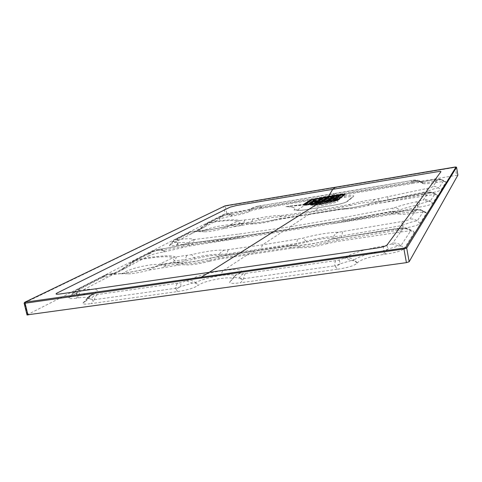 <?xml version="1.0" encoding="UTF-8"?>
<svg xmlns="http://www.w3.org/2000/svg" width="482" height="482" viewBox="0 0 482 482"><rect width="100%" height="100%" fill="white"/><g stroke="black" fill="none" stroke-linecap="round" stroke-linejoin="round"><path stroke-width="0.36" stroke-dasharray="2.41 1.81" d="M320.271 200.132L320.385 200.681L319.867 201.042L319.759 200.482M320.277 200.126L320.385 200.681L311.3 202.464L319.867 201.042M337.117 197.656L337.225 198.216L329.104 199.554L328.995 198.994M337.225 198.216L338.033 197.777L337.731 197.361M329.67 198.885L337.816 197.783M329.718 199.114L329.333 198.939M328.893 199.554L328.778 199.006L328.893 199.554L329.381 199.205M320.403 199.271L323.091 198.819L320.349 199.006M328.989 201.006L329.495 200.639L327.055 201.012L326.206 201.476L328.989 201.006L328.881 200.44M315.945 202.446L319 201.627L315.945 202.446L315.837 201.886M328.35 199.825L330.598 199.693L330.519 199.271M328.393 200.06L328.007 199.885M327.453 199.958L327.555 200.512L328.055 200.15M327.447 199.952L327.555 200.512L327.664 199.94M329.875 199.572L329.983 200.138L327.772 200.5M329.983 200.138L330.218 199.488M330.815 199.693L330.712 199.126L330.815 199.693L330.321 200.048M332.935 198.168L333.417 197.813L331.02 198.186L330.2 198.632L332.935 198.168L332.827 197.614M314.378 199.241L344.823 194.74L338.719 199.355L335.261 200.283L303.883 205.199L311.065 200.404L314.421 199.524L311.372 200.584L304.269 205.254L306.148 205.266L338.491 199.638L344.54 195.102L314.397 199.789L344.546 195.023L338.442 199.644L335.376 200.464L304.244 205.362L311.414 200.578L314.391 199.801L314.282 199.253M333.725 199.524L336.767 198.705L333.725 199.524L333.616 198.958M336.834 196.987L339.063 196.861L338.985 196.439M336.882 197.222L336.496 197.042M335.972 197.108L336.075 197.662L336.544 197.307M335.966 197.102L336.075 197.662L336.189 197.09M338.376 196.728L338.484 197.289L336.291 197.65M338.484 197.289L338.713 196.644M339.28 196.855L339.183 196.295L338.816 197.198M314.312 203.416L314.192 202.868L314.312 203.416L314.788 202.789M314.3 203.428L314.409 202.856M316.614 202.488L316.728 203.055L314.517 203.416M316.728 203.055L316.957 202.398M317.487 202.042L317.602 202.591L317.066 202.964M317.493 202.03L317.602 202.591L317.301 202.169M315.138 202.735L317.385 202.603M315.186 202.964L314.842 203.055M321.741 199.753L321.645 199.193L321.741 199.753L321.235 200.096L321.126 199.548M321.747 199.741L321.452 199.325M319.331 199.879L321.536 199.753M319.373 200.108L318.988 199.934M318.53 200.548L318.415 200.006L318.53 200.548L319.042 200.199M318.524 200.554L318.632 199.994M320.795 199.632L320.904 200.187L318.735 200.542M320.904 200.187L321.235 200.096M332.261 197.036L334.689 196.903L334.58 196.355L334.689 196.903L334.213 197.246L334.104 196.698M332.309 197.271L331.923 197.09M331.399 197.162L331.496 197.71L331.978 197.355M331.387 197.156L331.496 197.71L331.604 197.144M333.773 196.783L333.881 197.337L331.712 197.692M333.881 197.337L334.213 197.246M315.74 200.711L312.722 201.512L315.427 201.06L315.951 200.699L315.656 200.283M312.143 202.494L312.252 203.055L310.065 203.41L309.956 202.856M312.252 203.055L312.481 202.404M310.697 202.735L313.131 202.597L313.023 202.042L313.131 202.597L312.589 202.964M310.739 202.964L310.348 202.789M309.86 203.41L309.745 202.868L309.86 203.41L310.402 203.055M320.247 202.44L320.132 201.892L320.247 202.44L321.277 201.723M320.241 202.452L323.018 201.988L322.91 201.422M324.784 200.108L324.892 200.669L323.018 201.988M324.79 200.102L324.898 200.657L324.597 200.241M323.771 200.819L324.681 200.669M323.211 200.524L326.242 199.711L323.211 200.524L323.109 199.964M328.766 197.325L328.875 197.873L327.073 199.138L326.965 198.584M328.772 197.313L328.881 197.861L327.766 198.018M324.253 199.048L324.356 199.584L325.368 198.879M324.356 199.584L324.458 199.03M326.633 198.668L326.736 199.223L324.567 199.584M326.736 199.223L327.073 199.138M338.641 198.849L338.442 199.644M304.148 204.73L306.046 204.693L306.16 205.254M335.376 200.464L335.267 199.891L306.046 204.693M335.267 199.891L338.334 199.078M173.351 241.596L172.411 241.807L170.568 244.579L169.453 245.392C169.242 246.043 171.544 246.001 176.352 245.26L178.268 242.765L175.334 241.856L177.954 239.638C176.261 239.65 175.978 239.379 177.105 238.819L175.412 239.331L172.731 241.416L175.334 241.856M176.352 245.26L177.695 245.049C183.473 244.175 186.715 244.103 187.408 244.832L188.402 243.157C187.564 242.326 184.184 242.193 178.268 242.765L177.954 239.638C187.034 238.476 192.294 238.451 193.74 239.566L238.903 234.071L290.031 226.805L309.275 214.195L342.786 208.76C350.161 208.351 359.325 206.633 370.284 203.591L423.696 192.842C427.142 192.198 428.751 192.119 428.528 192.613L423.539 199.638L417.105 201.693C407.627 203.603 399.982 205.663 394.174 207.881L343.25 217.641L290.031 226.805L289.007 229.516L393.764 213.146L400.904 211.423L399.819 209.959C404.187 208.23 409.977 206.597 417.189 205.067L417.599 207.393C410.61 208.531 405.043 209.875 400.904 211.423M417.105 201.693L417.189 205.067L419.949 203.916L417.502 205.561L419.195 207.14L417.599 207.393M416.183 210.007L409.724 219.111C408.983 219.913 406.447 220.708 402.115 221.509L338.43 232.258C328.477 232.517 316.511 234.517 302.539 238.259L262.473 244.868L224.63 250.128C216.936 249.748 205.935 251.261 191.613 254.659L174.996 257.051C172.918 254.586 154.577 255.942 135.581 260.045L152.945 251.164L159.066 249.345C168.513 248.152 177.334 246.344 185.528 243.922L285.416 229.83L330.116 222.449L390.703 211.725C394.18 212.285 400.897 211.719 410.839 210.032L416.123 209.67L416.183 210.007C418.768 209.586 421.154 210.116 423.341 211.598L421.81 210.236C420.328 209.742 418.159 209.857 415.297 210.586L412.911 211.893L412.423 211.508C404.97 212.821 399.921 213.279 397.282 212.881L398.807 214.02C397.795 213.773 395.776 213.875 392.758 214.339L189.203 246.073L163.603 252.014C156.758 253.116 151.637 254.496 148.239 256.159L148.962 253.749C151.324 252.026 154.776 250.821 159.313 250.134L164.019 250.218L164.049 250.634C157.849 249.586 152.716 250.971 148.649 254.779M402.115 221.509L401.874 225.552C409.236 222.618 414.369 221.039 417.261 220.828L423.341 211.598L424.238 212.062L422.286 210.447L416.123 209.67M177.105 238.819L191.035 231.697L189.384 232.197L194.535 231.462L199.946 228.601L207.634 222.871L221.925 215.568L228.016 213.833C239.946 212.273 248.579 210.158 253.906 207.477L259.69 205.85L333.146 193.969L410.772 180.684L415.291 180.63C415.412 182.377 421.455 182.136 433.426 179.9L437.783 179.629L432.8 186.594C432.33 187.1 430.39 187.721 426.992 188.468L374.9 199.397C367.151 200.223 358.373 201.988 348.564 204.693L314.204 210.965L281.886 215.478C275.873 215.37 267.691 216.364 257.346 218.454L239.614 220.563C235.276 219.165 225.148 219.774 209.23 222.395L207.628 222.877L205.675 224.648L224.395 215.303L219.69 218.147L220.045 217.268L221.919 215.568L227.956 213.809L227.902 214.623L231.667 214.737L231.649 215.05L226.215 214.888L227.902 214.623M253.906 207.477L251.875 208.194C251.532 209.17 236.909 212.923 228.757 213.689L231.667 214.737C240.187 213.598 246.284 212.038 249.953 210.056L252.875 207.664L258.183 206.049L258.617 207.049L261.316 207.381L260.768 208.567L414.08 183.19L412.417 182.31L414.448 181.148L411.791 181.973L334.731 194.963L261.521 206.929L258.617 207.049L250.935 209.315L252.869 207.67L254.315 207.26M260.768 208.567C255.141 209.525 251.309 210.52 249.266 211.55L248.893 211.755C245.663 213.231 240.138 214.665 232.306 216.05L231.155 216.243C225.474 217.201 221.497 218.238 219.214 219.34L219.69 218.147M224.395 215.303L226.215 214.888M415.291 180.63L420.678 181.774L422.732 183.528C424.323 184.016 428.51 183.726 435.3 182.66L436.632 182.437L434.607 181.244C427.432 182.684 422.913 183.07 421.057 182.389L420.214 181.238L422.594 183.076M437.783 179.629L440.801 179.635L443.579 180.828L442.711 180.057C441.464 179.551 439.451 179.708 436.668 180.521L434.939 181.527L435.3 182.66M426.992 188.468L427.13 191.432C432.89 189.016 436.831 187.829 438.963 187.872L443.579 180.828L444.259 181.202L442.711 180.057L445.754 181.714C444.675 181.389 441.633 181.63 436.632 182.437M337.635 269.221C348.173 267.649 354.644 265.624 357.048 263.148L354.041 260.015C358.698 256.551 368.483 253.514 383.395 250.911L388.335 248.971L401.169 245.266C398.554 243.47 395.698 242.783 392.613 243.211L391.667 243.934L383.799 246.025C366.778 248.682 349.311 253.96 345.455 257.786L339.081 260.075L335.785 260.642C335.117 261.389 334.743 263.13 334.677 265.877L340.443 263.744L335.556 266.877L337.635 269.221L240.578 282.753L242.801 279.903L239.054 278.096L243.729 278.692L334.677 265.877L335.556 266.877M383.799 246.025C383.413 246.7 383.274 248.326 383.395 250.911L383.931 251.845L388.335 248.971L386.666 245.501M335.785 260.642L242.82 273.812C240.97 273.939 240.048 273.794 240.066 273.39L240.5 272.854L236.09 274.656L233.698 277.15L232.414 279.343C234.517 275.246 204.977 280.247 198.674 285.013L197.933 285.525L195.662 282.548C201.482 279.62 210.019 277.264 221.28 275.481C230.059 274.312 234.487 274.535 234.565 276.15L231.481 280.397M391.667 243.934L398.385 245.796L402.096 246.2L401.169 245.266L410.76 230.703L408.682 228.86C406.284 228.233 402.868 228.673 398.427 230.185L397.108 228.462L396.74 228.643C401.181 227.956 403.199 228.028 402.807 228.848C405.681 228.426 408.332 229.04 410.76 230.703L414.297 232.451L413.454 231.227C411.52 230.764 407.627 230.962 401.777 231.83L337.364 241.446L326.923 243.705L327.127 242.295C315.68 245.386 306.305 246.886 298.997 246.802L300.147 247.7L291.845 248.242L219.84 258.997L209.694 261.184L209.664 260.153C198.138 263.003 189.426 264.214 183.522 263.775L176.496 264.166L174.231 262.744L173.448 262.967L176.978 262.78C182.208 263.702 198.946 261.316 211.827 257.822L252.249 251.568L223.244 270.577C210.019 272.457 193.83 276.909 187.974 280.373L180.877 282.651L177.9 283.157C176.707 283.934 175.906 285.645 175.496 288.296L192.354 283.048L196.367 283.302L198.674 285.013M176.135 289.26L177.665 291.532L91.158 303.594L93.442 300.87L90.477 299.057L94.412 299.708L175.496 288.296L176.135 289.26L180.864 286.314L180.877 282.651M177.9 283.157L94.942 294.9C93.49 294.972 92.936 294.797 93.297 294.369L94.189 293.749L91.46 294.641L87.429 298.726L86.151 300.858L88.784 298.521C88.537 297.189 84.989 296.99 78.132 297.918L76.463 298.153L79.253 294.598C86.682 293.719 90.544 293.978 90.833 295.37L88.176 297.743L87.242 297.936L87.429 298.726L85.187 301.383L86.151 300.858M170.568 244.579L219.214 219.34M94.189 293.749C101.093 289.188 96.195 288.013 79.494 290.236L79.253 294.598L73.433 292.441L74.843 291.791L71.113 296.177L148.239 256.159M75.855 293.285L79.494 290.236C77.554 290.188 77.506 289.706 79.337 288.79L77.403 289.387L74.843 291.791L102.961 277.355L105.407 275.083L107.799 274.294L102.961 277.355M79.337 288.79L107.269 274.511C117.716 275.12 145.064 270.137 161.356 264.757L164.35 264.124L166.652 265.534L159.891 265.1C146.263 269.324 132.448 272.216 118.445 273.782L109.179 274.174L116.415 272.878L126.278 267.757L135.502 260.666C153.36 256.81 170.73 255.568 172.604 257.924L158.578 264.576L185.076 261.075L194.873 258.973C205.284 256.237 213.267 255.032 218.834 255.358L226.136 254.894L296.767 244.266L306.841 242.091L306.456 241.247C316.999 238.397 326.013 236.855 333.502 236.62L332.863 238.168C325.772 238.024 317.102 239.331 306.841 242.091M287.236 230.788L285.416 229.83L262.473 244.868L261.051 248.935L296.508 243.404L306.456 241.247L302.539 238.259M240.5 272.854C243.687 269.438 237.933 268.679 223.244 270.577C222.238 271.294 221.587 272.926 221.28 275.481M288.453 246.025L252.255 251.568L292.508 245.706C299.449 246.26 317.554 243.464 330.104 239.759L335.737 238.433L337.37 240.066L327.127 242.295L329.092 239.909C317.795 243.47 298.72 245.784 296.255 245.591L298.997 246.802L290.845 247.399L219.647 258.057L209.664 260.153L211.14 257.888C199.44 261.377 181.274 263.033 182.118 262.835L182.25 263.112C178.882 262.353 176.207 262.232 174.225 262.744L160.229 264.955L148.534 270.167C142.112 271.962 136.135 273.161 130.616 273.764C121.572 274.228 121.964 272.685 131.785 269.131C141.112 266.076 155.09 263.69 158.578 264.576M332.863 238.168L341.37 237.554L404.434 228.058C413.411 226.636 418.593 225.094 419.979 223.419L417.261 220.828C414.96 219.256 412.447 218.683 409.724 219.111M444.259 181.202L445.964 182.13L441.138 189.8L437.343 186.998L435.095 186.468L432.8 186.594M304.805 209.887L334.243 205.109C340.949 203.904 345.317 202.705 347.359 201.494L353.547 196.487C354.366 195.198 351.438 195.011 344.763 195.933L316.885 200.536C311.101 201.609 306.883 202.85 304.238 204.26L285.874 206.621C293.64 206.88 296.346 208.019 293.99 210.038L296.725 209.833C296.123 210.748 298.816 210.767 304.805 209.887L319.458 207.519L314.204 210.965L313.692 211.779L342.69 207.103L350.661 205.41C358.662 203.362 365.657 202.229 371.646 202.018L378.635 201.307L429.052 193.174C436.18 191.987 440.211 190.86 441.138 189.8M258.135 206.139L333.55 193.65L330.742 198L330.58 199.638L316.674 201.928C311.426 202.844 307.679 203.808 305.437 204.808L304.238 204.26L305.16 204.971L297.798 209.821L294.05 210.032C296.4 208.013 293.695 206.868 285.934 206.603L304.184 204.35M437.62 195.385L432.655 203.277L430.95 201.717L428.498 201.271L430.257 201.09L434.951 193.969L437.62 195.385L437.307 194.812C436.017 194.439 432.716 194.668 427.407 195.511L376.129 203.741L367.929 205.489C359.602 207.628 352.444 208.772 346.456 208.929L339.593 209.61L281.277 218.967L273.264 220.672C264.829 222.798 258.141 223.871 253.189 223.889L247.115 224.455L223.136 228.625C216.273 230.414 210.357 231.474 205.392 231.812C192.553 232.426 222.075 224.226 229.595 225.028L251.64 221.78L259.437 220.129C267.546 218.087 274.095 217.033 279.084 216.96L285.284 216.358L313.692 211.779M223.136 228.625L230.041 225.51C220.292 228.348 202.705 231.215 193.3 231.493L196.596 231.233L202.97 227.926L209.23 222.823L209.23 222.395L223.437 215.111M196.596 231.233L194.523 231.468L191.607 233.662L187.468 234.023L189.48 232.234L192.288 231.523L191.035 231.697C200.849 231.547 220.581 228.348 231.468 225.16L248.7 223.16C255.406 223.311 264.202 222.136 275.077 219.635L309.275 214.195L280.259 218.641M424.238 212.062L426.419 213.183L419.979 223.419M187.408 244.832C187.649 245.157 189.052 245.127 191.619 244.736L289.007 229.516M296.882 209.815L295.321 209.953L297.78 209.839L298.635 210.489L305.004 209.875L334.442 205.097C340.226 204.091 344.154 203.055 346.233 201.994L352.342 197.126C352.456 196.451 349.89 196.517 344.624 197.331L330.58 199.638M414.297 232.451L404.265 248.381L402.096 246.2M27.01 314.903L225.172 213.719L457.894 175.105M357.048 263.148L357.445 262.66C361.367 259.334 370.218 256.569 383.985 254.363L386.082 254.068C396.421 252.502 402.482 250.604 404.265 248.381M300.147 247.7C307.203 247.953 316.126 246.627 326.923 243.705M209.694 261.184C198.753 264.07 190.553 265.293 185.1 264.853C183.684 264.624 181.322 264.757 178.015 265.245L148.534 270.167M426.419 213.183L425.901 212.339C424.305 211.911 420.696 212.128 415.068 212.99L412.911 211.893L413.405 213.249L415.068 212.99M398.807 214.02C401.313 214.574 406.181 214.321 413.405 213.249M71.113 296.177L68.799 297.882C68.528 298.81 71.083 298.9 76.463 298.153M85.187 301.383L82.892 303.172C82.561 304.244 85.314 304.383 91.158 303.594M177.665 291.532C187.124 290.116 193.878 288.115 197.933 285.525M230.806 280.904L229.781 281.94C229.089 283.53 232.686 283.802 240.578 282.753M419.195 207.14C427.07 205.856 431.553 204.567 432.655 203.277M445.964 182.13L445.754 181.714M422.738 182.901L422.581 182.479C421.587 182.19 418.75 182.425 414.08 183.19M306.148 205.266L335.358 200.476L335.195 200.012L338.719 199.072L344.817 194.445L344.654 195.053L344.684 194.385M303.955 204.736L305.968 204.814L335.195 200.012L335.05 199.723M328.037 201.47C333.791 200.566 337.063 200.398 337.858 200.97C339.659 202.561 313.222 207.844 312.71 205.995C313.475 204.699 318.584 203.193 328.037 201.47M304.618 204.736L305.16 204.971M205.392 231.812L193.3 231.493L211.303 229.444C219.033 228.143 225.443 226.763 230.529 225.317L234.933 226.112L233.927 226.57M205.675 224.648L206.543 223.57L209.23 222.823C224.136 220.413 233.577 219.894 237.548 221.274L229.595 225.028M305.341 204.862L288.839 206.091M285.874 206.621L305.064 205.031M293.99 210.038L297.707 209.736M194.873 258.973L194.427 257.659C205.26 255.159 213.544 254.074 219.28 254.418L218.834 255.358M176.978 262.78L182.232 263.106L185.1 264.853M182.027 247.772L182.172 246.477L164.019 250.218L160.361 249.086L159.078 249.278C154.74 250.254 152.119 251.056 151.203 251.694L152.945 251.164M177.695 245.049L177.948 243.314L174.08 241.705M73.258 293.659L73.144 292.779C73.758 292.658 75.59 293.598 78.644 295.587L78.132 297.918M93.297 294.369L88.658 296.544L87.206 298.057L90.477 299.057L94.942 294.9M186.594 281.036L192.354 283.048L195.662 282.548C193.264 280.771 190.703 280.048 187.974 280.373M240.066 273.39L236.499 274.746L233.601 277.192L239.054 278.096L242.82 273.812M357.445 262.66L354.939 260.852L351.125 260.497L354.041 260.015C351.408 258.153 348.546 257.412 345.455 257.786M339.081 260.075L340.443 263.744L351.125 260.497L347.829 258.87L344.401 258.479M330.104 239.759L335.737 238.433L397.102 228.462C400.596 228.329 401.657 226.835 408.682 228.866L413.454 231.227M412.634 209.742L413.333 209.55L415.297 210.586L412.423 211.508L410.839 210.032M418.725 201.349L419.949 203.916L428.498 201.271L422.991 200.042M428.528 192.613L431.878 192.637L434.951 193.969L433.842 192.975C431.986 192.336 429.046 192.764 425.022 194.258L423.696 192.842M436.668 180.521L434.607 181.244L433.583 179.822L435.065 179.557L436.668 180.521M415.279 180.473L420.214 181.238L414.448 181.148L412.935 180.274C415.062 179.768 417.328 179.997 419.732 180.955L422.581 182.479M338.43 232.258C336.322 232.939 334.683 234.391 333.502 236.62L341.931 235.879L401.874 225.552L404.434 228.058M224.63 250.128C222.347 250.779 220.563 252.207 219.28 254.418L226.516 253.96L261.051 248.935M186.829 255.581L184.811 259.617L194.427 257.659L191.613 254.659M425.901 212.339L421.81 210.236C420.834 209.688 419.316 209.363 417.249 209.266L395.234 211.773L397.282 212.881L391.354 213.255L389.739 211.809M343.25 217.641L342.672 221.13L392.854 211.652L399.819 209.959L397.078 208.254L394.174 207.881M392.758 214.339L391.354 213.255L332.026 223.805L330.465 222.316L285.808 229.697L242.133 236.144L243.856 237.554L189.167 244.868L182.172 246.477L184.522 244.097L185.528 243.922M193.74 239.566L190.703 240.819L188.402 243.157L192.577 243.061L194.421 239.572M174.996 257.051L172.604 257.924L174.538 260.955L176.623 256.93M239.614 220.563L237.548 221.274L239.343 223.546L240.861 220.491M387.853 196.849L387.769 199.831L427.13 191.432L429.052 193.174M374.9 199.397L371.646 202.018M257.346 218.454L259.437 220.129M244.844 220.057L243.356 223.118L238.644 223.877M430.95 201.717L430.257 201.09C428.209 199.705 425.968 199.223 423.539 199.638M427.407 195.511L425.022 194.258L380.732 203L379.147 201.663M231.468 225.16L233.445 224.787L234.933 226.112L242.934 225.124L241.127 223.895M233.083 224.895L245.41 223.359M342.642 231.824L341.37 237.554M297.611 239.337L296.508 243.404L296.767 244.266M228.233 249.899L226.136 254.894M116.415 272.878L113.559 273.246C115.439 272.74 118.512 271.137 122.796 268.438L132.496 261.389L135.502 260.666L135.581 260.045L133.785 260.587L131.472 262.726L121.066 270.257L122.808 268.432L126.278 267.757M292.508 245.706L296.249 245.591C292.194 245.29 293.556 245.338 289.007 245.838L291.845 248.242M216.864 256.792L217.551 256.587L219.647 258.057L219.84 258.997M211.827 257.822L217.545 256.587L252.869 251.369L254.839 252.887M68.799 297.882L73.433 292.441L77.415 289.381L105.413 275.077L113.571 273.246L110.336 275.825L103.196 277.283M161.356 264.757L160.229 264.955C150.215 268.323 130.869 272.565 118.445 273.782L130.616 273.764M131.472 262.726L148.962 253.749L151.191 251.7L133.791 260.587L131.2 262.907M169.453 245.392L172.731 241.416L175.418 239.325L189.39 232.191L187.335 234.059L173.297 241.265L172.146 242.663M202.97 227.926L199.958 228.595L198.548 230.059L205.507 224.763M245.603 273.505C244.627 274.264 244 275.993 243.729 278.692L242.801 279.903M97.382 294.641C95.966 295.436 94.978 297.123 94.412 299.708L93.442 300.87M259.69 205.85L260.045 205.706L261.521 206.929L261.316 207.381M410.772 180.684L412.417 182.31M433.426 179.9L433.583 179.822C424.859 181.274 420.226 181.871 419.671 181.624L422.732 183.528M434.704 179.666L435.071 179.551C438.638 179.364 437.758 178.4 442.711 180.057L437.71 179.431M330.116 222.449L390.022 211.682C390.3 211.261 392.125 211.357 395.487 211.966L390.703 211.725M189.203 246.073L189.167 244.868L187.263 243.518L241.681 236.288M159.313 250.134L159.078 249.278L160.361 249.086C166.151 248.447 177.852 246.2 184.534 244.097L186.703 243.675M191.619 244.736L192.577 243.061L237.343 237.59L238.903 234.071M393.764 213.146L392.854 211.652L393.035 208.188M344.497 195.108L344.401 194.595M304.311 205.248L304.202 204.687M311.306 200.036L311.414 200.578M342.455 194.589L342.557 195.138M336.544 198.717L336.46 198.295M333.502 199.536L333.393 198.97L333.508 199.524M335.84 198.59L335.948 199.156M336.285 199.066L336.177 198.506M336.653 198.15L336.761 198.717L336.659 198.144M330.098 198.078L330.206 198.62M330.417 198.62L330.309 198.066M332.496 197.704L332.598 198.259M333.417 197.813L333.309 197.265L333.411 197.825M333.195 197.825L333.116 197.409M337.563 198.126L337.454 197.566M337.924 197.222L338.033 197.777L337.93 197.216M318.789 201.639L318.704 201.205M318.475 201.994L318.367 201.434M318.885 201.078L318.994 201.639L318.897 201.072M318.03 201.524L318.138 202.085M315.728 202.458L315.62 201.898L315.734 202.446M320.458 202.44L320.349 201.88M322.566 201.512L322.675 202.078M326.206 201.476L326.091 200.91L326.212 201.464M329.272 200.651L329.188 200.217M329.495 200.639L329.387 200.078L329.489 200.651M326.422 201.464L326.314 200.898M328.543 200.53L328.652 201.096M328.664 197.873L328.579 197.451M322.591 199.168L322.482 198.62M322.982 198.277L323.085 198.825L322.988 198.271M320.102 199.614L320 199.066M322.151 198.711L322.259 199.259M319.795 199.078L319.897 199.614M322.88 198.831L322.795 198.403M334.472 196.915L334.388 196.493M312.932 201.5L312.824 200.952M314.981 200.596L315.089 201.145M315.427 201.06L315.318 200.506M315.951 200.699L315.843 200.15L315.945 200.711M312.625 200.97L312.728 201.5L312.613 200.964M319.421 200.572L319.53 201.133M311.511 202.452L311.402 201.898M320.168 200.693L320.084 200.259M311.197 201.916L311.306 202.452M312.914 202.603L312.83 202.169M326.025 199.723L325.946 199.295M322.898 199.982L323.006 200.524M325.296 199.602L325.404 200.163M325.742 200.072L325.633 199.518M326.242 199.711L326.139 199.162L326.236 199.723M232.306 216.05L231.649 215.05L231.155 216.243M163.543 264.353L173.448 262.967M401.777 231.83L398.427 230.185L337.37 240.066L337.364 241.446M335.261 238.62L396.74 228.643M402.807 228.848L392.613 243.211M169.284 263.455L174.538 260.955L184.811 259.617L185.076 261.075M316.885 200.536L316.674 201.928M298.635 210.489L305.004 209.875M342.569 195.132L342.533 194.571M303.648 204.748L303.877 205.199L306.136 205.266L305.823 204.525M226.787 213.303L225.293 206.157L455.261 167.387L456.593 175.189M27.341 314.668L24.455 302.925L223.672 206.567L225.172 213.719M338.491 199.638L338.894 198.723M304.269 205.254L303.823 204.742M311.372 200.584L310.998 200.235M320.699 202.868C312.607 204.073 308.191 204.254 307.462 203.41C308.112 202.048 318.156 199.223 328.393 197.487C336.243 196.288 340.726 196.072 341.834 196.831C341.696 198.102 331.417 201.06 320.699 202.868M344.624 197.331L344.763 195.933M352.215 197.246L353.547 196.487M346.413 201.868L347.359 201.494M334.442 205.097L319.644 207.501M346.233 201.994C343.829 203.079 339.864 204.109 334.333 205.073L334.243 205.109M321.47 201.59C315.463 203 312.469 204.091 312.487 204.862C313.246 205.416 316.481 205.248 322.193 204.356C331.737 202.615 336.882 201.108 337.641 199.837C336.852 199.271 333.574 199.446 327.82 200.349L323.211 201.211M321.735 204.223C328.832 202.964 334.231 201.621 337.924 200.193C341.352 198.554 336.508 198.355 328.103 199.705C310.95 202.482 303.859 207.127 321.735 204.223M322.898 200.964L327.826 200.036C343.889 197.289 338.442 201.494 322.078 204.121C309.173 205.567 309.191 204.573 322.139 201.127M321.241 203.741C331.327 201.952 337.719 200.223 340.419 198.566C344.485 194.824 302.214 203.271 309.812 204.681C311.746 204.958 315.553 204.645 321.241 203.741M321.566 204.133C316.222 204.983 312.637 205.278 310.812 205.013C303.624 203.681 343.449 195.722 339.593 199.265C337.051 200.831 331.038 202.452 321.566 204.133M321.108 203.476C314.318 204.543 310.245 204.808 308.89 204.26C305.046 202.404 341.551 195.114 340.882 197.867C339.262 199.518 332.67 201.386 321.108 203.476M325.724 198.632C314.282 200.916 308.613 202.729 308.721 204.073C310.089 204.621 314.192 204.356 321.036 203.277C332.694 201.169 339.334 199.283 340.967 197.626C340.31 196.722 335.755 196.963 327.296 198.349M344.54 195.102L338.605 199.59L335.358 200.476M24.118 303.148L24.715 302.268M455.165 167.025L455.261 167.387L456.556 167.29M223.775 206.224L223.672 206.567L225.293 206.157L225.118 205.838M335.442 187.227L335.58 187.564M178.015 265.245L176.496 264.166L166.652 265.534L161.934 267.649M249.266 211.55L249.797 210.363L248.893 211.755M163.603 252.014L164.049 250.634L164.989 251.797M386.082 254.068L383.931 251.845L383.985 254.363M378.798 198.771L378.635 201.307M348.564 204.693L350.661 205.41M343.057 205.971L342.69 207.103M286.127 215.171L285.284 216.358M281.886 215.478L279.084 216.96M253.032 219.159L251.64 221.78M376.129 203.741L374.592 202.554M367.929 205.489L369.652 203.711L370.284 203.591M346.456 208.929L342.786 208.76M339.593 209.61L338.521 209.278M310.131 214.339L309.546 214.098L338.786 209.182L344.696 208.555C347.871 208.573 361.645 206.194 369.652 203.711L427.908 192.125C429.824 191.902 431.8 192.185 433.848 192.975L433.848 192.975M281.277 218.967L280.536 218.545L275.077 219.635M273.264 220.672L274.499 219.708C266.914 221.612 257.057 222.991 251.098 223.094L248.7 223.16M253.189 223.889L251.098 223.094L245.748 223.25L247.115 224.455M412.423 180.437L333.55 193.65L334.731 194.963M344.546 195.023L344.455 194.553M304.244 205.362L304.13 204.796M311.3 202.464L311.191 201.91M319.891 199.626L319.783 199.078M323 200.536L322.892 199.976M324.35 199.596L324.241 199.042M330.2 198.632L330.092 198.078M232.414 279.343L236.005 274.698L229.781 281.94M349.016 199.795L352.336 197.126M337.858 200.97L337.665 199.801L335.394 200.982C331.875 202.139 327.441 203.181 322.084 204.115C312.354 205.501 312.481 204.73 312.794 204.874L312.487 204.862L312.71 205.995M339.593 199.265L341.099 197.445C343.6 196.891 332.646 201.163 320.741 202.85C312.065 203.94 308.04 204.296 308.673 203.928L310.812 205.013C310.239 205.44 313.878 205.175 321.717 204.229C327.537 203.265 334.749 201.404 334.924 201.271L339.593 199.265M324.91 201.392L332.345 200.169M88.784 298.521L90.833 295.37L92.478 293.863L88.646 296.55L82.892 303.172M433.842 192.975L437.307 194.812"/><path stroke-width="0.72" d="M321.277 201.723L322.145 201.121L322.036 200.56L324.784 200.108L322.91 201.422L320.349 201.88L322.036 200.56M322.374 200.47L322.482 201.03L323.771 200.819M322.482 201.03L322.145 201.121M327.766 198.018L326.175 198.319L326.404 197.68L326.507 198.229M325.368 198.879L326.175 198.319M320.084 200.259L312.065 201.458L312.131 201.777M320.06 200.132L319.421 200.572L311.197 201.916M311.788 201.831L311.197 201.898M311.727 201.542L312.065 201.458M328.784 198.994L337.93 197.21L328.784 199.012M320.349 199.006L322.771 198.283L320.626 198.638L320.687 198.952M320.295 198.723L320.626 198.638M326.663 200.837L329.381 200.084M326.603 200.542L327.007 200.783M329.188 200.217L326.947 200.452M318.704 201.205L316.493 201.44L316.553 201.771M318.68 201.078L318.03 201.524L315.632 201.904L316.493 201.44M329.875 199.572L327.447 199.952L330.489 199.132L329.875 199.572M330.634 198.012L333.309 197.265L330.911 197.632L330.977 197.951M330.58 197.722L330.911 197.632M344.401 194.595L338.641 198.849M344.395 194.559L314.282 199.253L311.306 200.036L304.148 204.73M336.46 198.295L334.219 198.518L334.285 198.849M336.436 198.156L333.405 198.976M333.942 198.903L333.399 198.958M333.881 198.608L334.219 198.518M338.376 196.728L335.966 197.102L338.96 196.307L338.376 196.728M317.487 202.042L314.192 202.868L317.487 202.042M318.421 199.994L321.639 199.193L318.427 200.012M331.393 197.144L334.58 196.349L331.399 197.162M313.204 200.886L315.632 200.163L313.481 200.518L313.541 200.831M313.149 200.602L313.481 200.518M310.631 202.41L313.023 202.036L312.143 202.494L309.745 202.868L310.294 202.494L310.697 202.735M325.946 199.295L323.735 199.53L323.802 199.849M325.916 199.168L325.296 199.602L322.898 199.982L323.735 199.53M328.579 197.451L326.965 198.584L324.458 199.03L326.073 197.771M328.555 197.325L326.404 197.68M344.684 194.385L314.372 199.223L310.962 200.132L303.955 204.736M457.894 175.129L456.562 167.314L457.894 175.129L409.17 261.75L406.41 262.642L27.01 314.903M456.556 167.29L455.165 167.019L335.424 187.227L332.731 189.33L328.387 196.481L342.545 194.168L345.076 194.132L339.057 198.656L335.038 199.729L320.343 202.139L209.2 272.354L376.358 248.122C382.479 247.2 386.088 246.097 387.173 244.808L440.922 171.737C441.163 171.303 439.451 171.393 435.794 171.996L236.71 205.471L230.125 207.14L57.581 292.785C54.821 294.195 55.81 294.568 60.551 293.906L209.2 272.354L201.295 277.174L403.892 248.079L405.826 247.477L456.062 166.977L225.082 205.844L24.865 302.226L201.295 277.174L201.187 278.012L25.1 303.238L27.998 315.023M320.367 202.139L305.799 204.531C303.883 204.82 303.082 204.82 303.389 204.519L310.529 199.855L328.387 196.481L328.381 196.867M310.529 199.855L310.998 200.235M338.894 198.723L345.076 194.132M342.533 194.571L342.545 194.168M329.61 198.56L329.67 198.885M336.773 196.668L336.834 196.987M328.284 199.5L328.35 199.825M315.071 202.404L315.138 202.735M319.271 199.56L319.331 199.879M332.2 196.722L332.261 197.036M456.568 167.296L406.7 248.091L409.17 261.75M406.41 262.642L403.928 248.959L201.187 278.012M314.378 199.241L314.397 198.831M323.211 201.211L321.47 201.59M322.139 201.127L322.898 200.964M327.296 198.349L325.724 198.632M303.648 204.748L305.823 204.525M305.811 204.525L324.91 201.392M332.345 200.169L339.057 198.656M303.389 204.519L303.823 204.742M25.317 302.443L25.1 303.238L24.118 303.148M405.826 247.477L406.7 248.091L403.928 248.959L403.892 248.079M456.062 166.977L456.562 167.314M335.436 187.227L225.118 205.838M225.1 205.838L24.727 302.262L24.148 303.256L27.04 315.023"/></g></svg>
